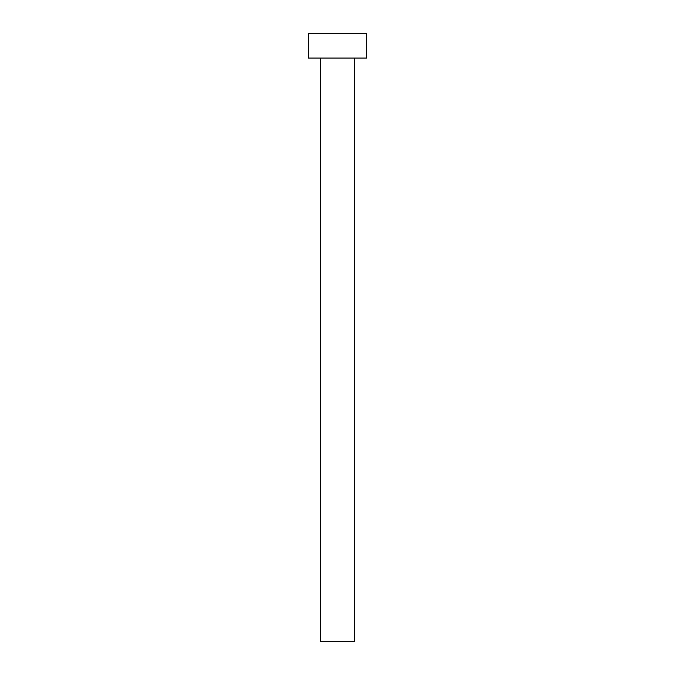 <?xml version="1.0" encoding="UTF-8"?>
<svg xmlns="http://www.w3.org/2000/svg" width="675" height="675" viewBox="0 0 675 675"><rect width="100%" height="100%" fill="white"/><g stroke="black" fill="none" stroke-linecap="round" stroke-linejoin="round"><path stroke-width="1.01" d="M354.51 58.05L354.51 641.25L320.49 641.25L320.49 58.05M366.66 58.05L308.34 58.05L308.34 33.75L366.66 33.75L366.66 58.05"/></g></svg>
